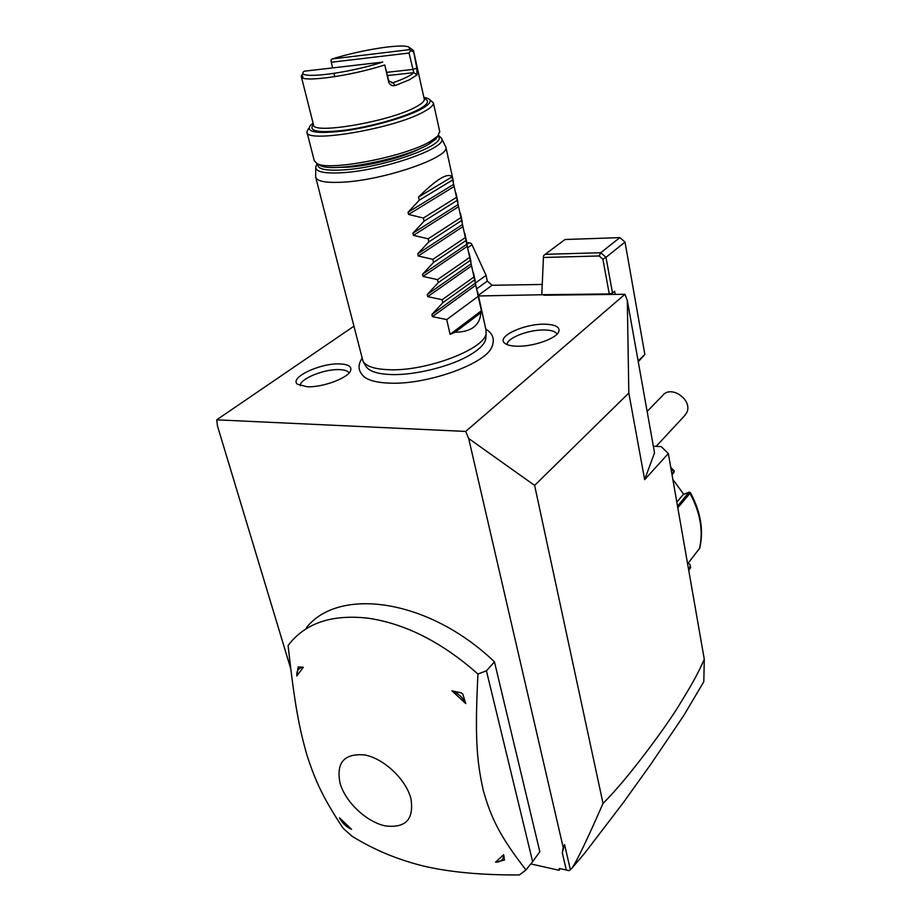 <?xml version="1.0" encoding="UTF-8"?>
<svg xmlns="http://www.w3.org/2000/svg" width="921" height="921" viewBox="0 0 921 921"><rect width="100%" height="100%" fill="white"/><g stroke="black" fill="none" stroke-linecap="round" stroke-linejoin="round"><path stroke-width="1.38" d="M543.851 294.708L478.529 295.963M543.885 295.215L624.945 294.283L465.669 431.431L216.711 419.838L353.825 326.264M363.588 376.321L364.509 377.08C369.436 380.73 377.886 382.756 389.848 383.148C426.204 384.828 483.295 364.751 491.411 348.011L492.758 345.007M307.211 386.774L297.552 384.287C288.745 377.886 319.967 363.012 339.561 363.91C348.368 364.255 352.029 366.558 350.533 370.818C347.908 378.117 322.431 387.557 307.211 386.774M517.521 346.227C511.132 346.123 506.803 345.053 504.524 343.038C496.477 336.545 524.061 323.743 544.426 324.192C555.674 324.48 560.405 327.093 558.621 332.032C555.72 338.801 533.132 346.63 517.521 346.227M467.753 247.726L472.036 244.802L486.069 275.344L487.301 281.089L492.056 285.268L541.675 284.474M624.945 294.283L627.305 300.419L654.532 452.821L644.654 479.645L628.813 393.037L534.629 485.402L468.685 438.511L465.669 431.431M290.714 668.611L217.506 426.078L216.711 419.838M530.83 863.91L559.001 870.276L559.346 868.457L566.288 870.023L562.27 852.673L563.215 847.562L468.685 438.511M306.52 627.523C339.124 586.55 428.818 598.834 494.45 661.842L539.833 851.752L532.637 861.642L486.438 670.81L477.953 674.022C441.976 642.213 405.24 623.586 367.767 618.152C334.093 614.422 308.765 622.02 291.784 640.958L288.089 645.563C294.547 703.656 298.934 727.06 306.992 755.243C315.65 782.021 323.662 798.749 342.946 828.083L351.96 836.187C373.742 849.703 397.619 859.673 423.579 866.062C449.598 872.175 481.533 875.134 519.398 874.95L525.949 869.965L532.637 861.642M560.152 868.641L559.001 870.276M566.288 870.023L569.143 870.644L570.375 869.723L564.596 844.649L562.27 852.673M563.215 847.562L564.596 844.649M534.629 485.402L603.036 803.411C626.867 780.099 667.092 725.518 680.101 703.598C694.699 679.836 698.371 672.376 704.289 659.298L703.805 681.701L683.808 715.479L650.56 764.626L623.241 802.755L584.582 853.353L571.987 868.112C576.673 861.492 587.022 839.929 603.036 803.411M570.375 869.723L571.987 868.112M627.305 300.419L628.813 393.037M704.289 659.298L668.324 453.535L661.232 446.616L653.357 446.225M668.324 453.535L644.654 479.645M684.291 416.039L686.79 412.516C693.053 399.829 670.638 384.379 662.498 395.696L647.141 411.422M689.046 492.217L690.347 492.539L689.967 493.38L677.798 507.759M671.893 473.97L674.345 471.022L670.73 467.315M690.071 564.608L690.623 567.727L688.712 570.168M687.607 563.848L699.73 548.191M676.82 502.118L683.244 494.565L688.966 492.205L677.534 506.216M672.054 474.879L674.345 471.022M688.309 562.961L690.013 564.527L690.232 566.645L688.482 568.879M672.848 479.415L683.75 494.347M494.45 661.842L486.438 670.81M364.647 754.932C383.666 758.42 405.701 779.039 410.847 798.288C414.335 819.322 405.712 828.497 384.99 825.838C366.259 821.739 345.582 802.156 340.137 783.518C335.889 762.749 344.063 753.217 364.647 754.932M477.953 674.022C474.81 735.626 476.537 760.205 483.26 790.322C491.296 819.022 500.644 837.189 525.949 869.965M451.992 690.854L461.49 692.914L462.826 694.146L465.738 703.563C462.791 697.496 458.209 693.26 451.992 690.854L465.738 703.563M503.672 854.711L504.489 860.03L495.544 862.183L503.672 854.711C503.557 859.673 500.851 862.16 495.544 862.183M296.838 675.979L298.197 666.942L303.297 667.241C298.611 667.817 296.458 670.73 296.838 675.979L303.297 667.241M351.569 829.291L339.492 817.848C342.221 823.098 346.25 826.908 351.569 829.291M462.826 694.146L461.49 692.914M611.59 293.269L611.797 294.432M619.868 237.618L600.734 252.734L545.151 254.323L565.034 239.506L619.868 237.618L625.014 242.085L605.995 257.304L612.511 293.016L614.629 291.22L615.205 294.386M541.801 294.329L543.505 255.865L541.801 294.329M545.151 254.323L543.505 255.865M599.168 255.969L602.887 259.192L605.995 257.304L600.734 252.734L599.168 255.969L543.989 257.466M486.069 275.344L475.374 283.058M466.832 244.387L469.18 242.799L466.832 242.879M469.18 242.799L471.161 243.42L472.036 244.802M638.115 360.905L644.85 354.481L638.253 361.723M644.85 354.481L625.014 242.085M542.273 294.72L609.253 293.937L612.511 293.016M602.887 259.192L609.253 293.937M485.885 337.19L485.781 338.778C484.849 343.844 479.611 349.232 470.067 354.942C451.336 366.224 415.187 375.354 391.644 374.559L385.784 374.248C375.066 373.166 368.446 370.495 365.902 366.236L363.116 361.446M340.436 273.905L363.024 361.297C366.201 366.466 375.043 369.275 389.525 369.735C427.171 371.324 485.828 348.622 486.127 333.103L485.977 329.948M315.765 168.025L315.627 176.924C316.686 181.333 325.758 183.083 342.854 182.174C384.184 180.159 450.15 157.272 445.868 147.084L441.424 138.138L438.511 135.295M315.776 177.523L340.436 273.928M421.507 147.878C406.633 156.328 370.944 165.757 348.23 167.161L337.984 167.38M455.112 332.228L480.912 312.726C479.829 325.527 471.23 332.032 455.112 332.228L450.093 334.335L446.708 319.587L432.41 316.617L431.914 314.51L442.828 302.698L442.149 299.728L427.747 296.643L427.252 294.501L438.223 282.655L437.533 279.639L423.027 276.438L422.532 274.285L433.572 262.381L432.87 259.331L418.261 256.003L417.754 253.828L428.864 241.878L428.161 238.792L413.448 235.35L412.93 233.151L424.109 221.144L423.384 218.035L408.567 214.455L408.049 212.233L419.285 200.179L418.56 197.025L452.027 176.867C447.894 172.331 436.738 179.042 418.56 197.025M408.049 212.233L453.685 184.361L452.027 176.867M453.685 184.361L456.517 197.324L423.384 218.035M412.93 233.151L458.117 204.543L456.517 197.324M458.117 204.543L460.961 217.552L428.161 238.792M417.754 253.828L462.503 224.505L460.961 217.552M462.503 224.505L465.347 237.572L432.87 259.331M422.532 274.285L466.832 244.261L465.347 237.572M466.832 244.261L469.687 257.373L437.533 279.639M427.252 294.501L471.126 263.797L469.687 257.373M471.126 263.797L473.993 276.956L442.149 299.728M431.914 314.51L475.363 283.138L473.993 276.956M475.363 283.138L478.241 296.332L446.708 319.587M480.912 312.726L481.407 310.734L478.241 296.332M452.706 179.94L419.285 200.179M457.184 200.364L424.109 221.144M461.617 220.556L428.864 241.878M466.003 240.542L433.572 262.381M470.332 260.309L438.223 282.655M474.626 279.857L442.828 302.698M450.093 334.335L481.407 310.734M406.437 153.726C389.502 159.828 372.061 163.903 354.136 165.941M437.648 136.343L435.84 139.129L428.357 144.47C404.112 158.976 332.527 172.849 320.37 165.573L318.781 164.652M439.697 131.473L437.82 136.078L430.026 141.615C404.722 156.708 329.764 171.26 317.181 163.708L314.268 160.726L307.038 132.382M429.336 99.307L433.411 102.91C433.618 105.305 430.28 108.333 423.407 111.982C393.44 128.848 304.471 143.745 306.912 131.876L308.523 128.468M423.856 97.315L427.977 98.443C432.49 100.7 430.015 104.384 420.529 109.484C405.217 117.543 371.773 127.029 345.214 130.747C317.066 134.132 305.461 132.336 310.412 125.371L313.082 123.126M409.799 47.673L413.494 50.655L416.81 68.223L417.04 74.923L409.235 79.862L395.19 85.549C391.747 86.125 389.548 84.87 388.616 81.762L384.748 64.977C349.381 76.385 299.912 82.913 301.259 76.362L302.157 74.451L303.055 78.02M395.19 85.549L392.956 82.752C403.835 78.918 410.789 75.557 413.805 72.667L409.016 53.038L410.639 50.436L413.161 51.806M417.04 74.923L413.805 72.667L387.568 75.557M391.609 82.89L392.956 82.752L388.8 80.921L384.748 64.977M382.756 62.087L304.091 71.216C294.225 79.805 345.076 74.21 382.756 62.087M332.654 67.901L331.284 62.26L409.016 53.038M331.284 62.26L330.973 59.98L332.159 58.944L409.88 49.607L410.639 50.436M334.795 76.673L334.001 73.404M332.159 58.944C361.262 49.849 401.763 43.448 408.809 47.04L409.88 49.607M349.047 372.982C347.862 370.898 344.558 369.77 339.124 369.609C323.95 368.941 299.221 379.13 300.35 385.749M556.998 334.173C555.662 331.468 551.345 330.075 544.023 329.971C528.297 329.649 506.343 338.306 507.172 344.627M492.056 285.268L478.39 295.33M487.301 281.089L476.882 288.676M699.419 548.858C703.54 531.221 700.386 512.732 689.967 493.38L688.793 492.931M673.884 472.795L673.907 471.69L670.983 468.743M689.058 569.731L690.623 567.727L690.232 566.645M317.089 163.662L315.776 166.908C315.327 171.79 324.088 173.735 342.059 172.734C383.712 170.523 449.529 147.153 441.424 138.138M317.883 164.122C317.008 168.992 325.401 170.938 343.084 169.936C384.702 167.691 449.598 143.952 437.901 135.986M408.567 214.455L454.157 186.503M413.448 235.35L458.589 206.661M418.261 256.003L462.964 226.612M423.027 276.438L467.292 246.333M427.747 296.643L471.575 265.858M432.41 316.617L475.812 285.176M313.416 124.427C307.752 131.346 318.413 133.257 345.387 130.137C370.875 126.672 403.41 117.497 418.261 109.691C428.138 104.349 430.107 100.665 424.155 98.639M301.259 76.362L313.474 124.657C311.402 134.857 388.961 121.791 415.383 107.193C421.496 103.992 424.466 101.356 424.293 99.284L424.213 98.881M386.82 72.333L412.689 69.455L416.81 68.223M388.616 81.762L388.8 80.921M656.155 446.363L685.466 414.772M699.695 548.352C703.863 530.404 700.743 511.8 690.347 492.539M362.034 358.373C357.371 365.303 358.2 371.543 364.509 377.08M485.804 329.119C493.276 333.69 495.141 339.987 491.411 348.011M485.781 338.778L486.127 333.103M486.15 330.743L477.642 291.957M475.213 280.859L473.406 272.604M470.942 261.391L469.111 253.045M466.625 241.716L464.771 233.278M462.261 221.823L460.396 213.304M457.852 201.711L455.964 193.099M453.397 181.391L445.868 147.084M320.37 165.573L317.181 163.708M435.84 139.129L437.82 136.078M433.411 102.91L439.812 131.968M413.494 50.655L424.293 99.249"/></g></svg>
